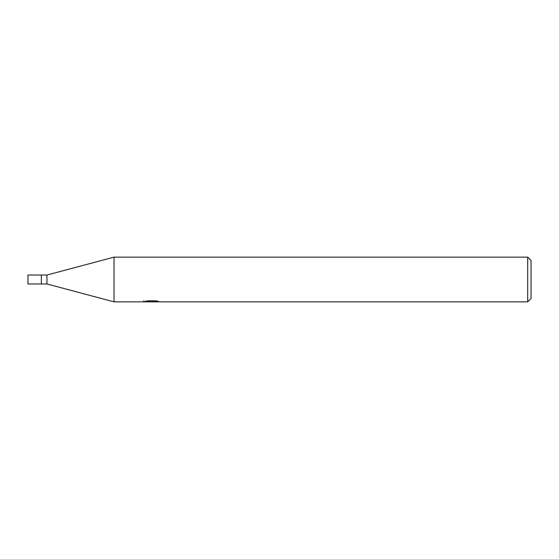 <?xml version="1.0" encoding="UTF-8"?>
<svg xmlns="http://www.w3.org/2000/svg" width="559" height="559" viewBox="0 0 559 559"><rect width="100%" height="100%" fill="white"/><g stroke="black" fill="none" stroke-linecap="round" stroke-linejoin="round"><path stroke-width="0.84" d="M527.696 301.86L114.036 301.86L46.956 283.972L41.366 283.972L41.366 275.028L46.956 275.028L114.036 257.14L527.696 257.14L531.05 260.494L531.05 298.506L527.696 301.86L527.696 257.14M46.956 283.972L46.956 275.028M114.036 301.86L114.036 257.14M151.65 301.678L143.698 301.86L152.195 301.434L145.047 301.434L147.373 300.847L156.199 300.847L158.756 301.504L151.286 301.86L151.65 301.469M150.168 301.86L148.701 301.643M153.585 301.511L151.328 301.86M152.195 300.847L152.195 301.434M143.852 300.693L143.852 301.811M41.366 283.972L27.95 283.972L27.95 275.028L41.366 275.028M153.585 301.846L153.585 300.847"/></g></svg>
